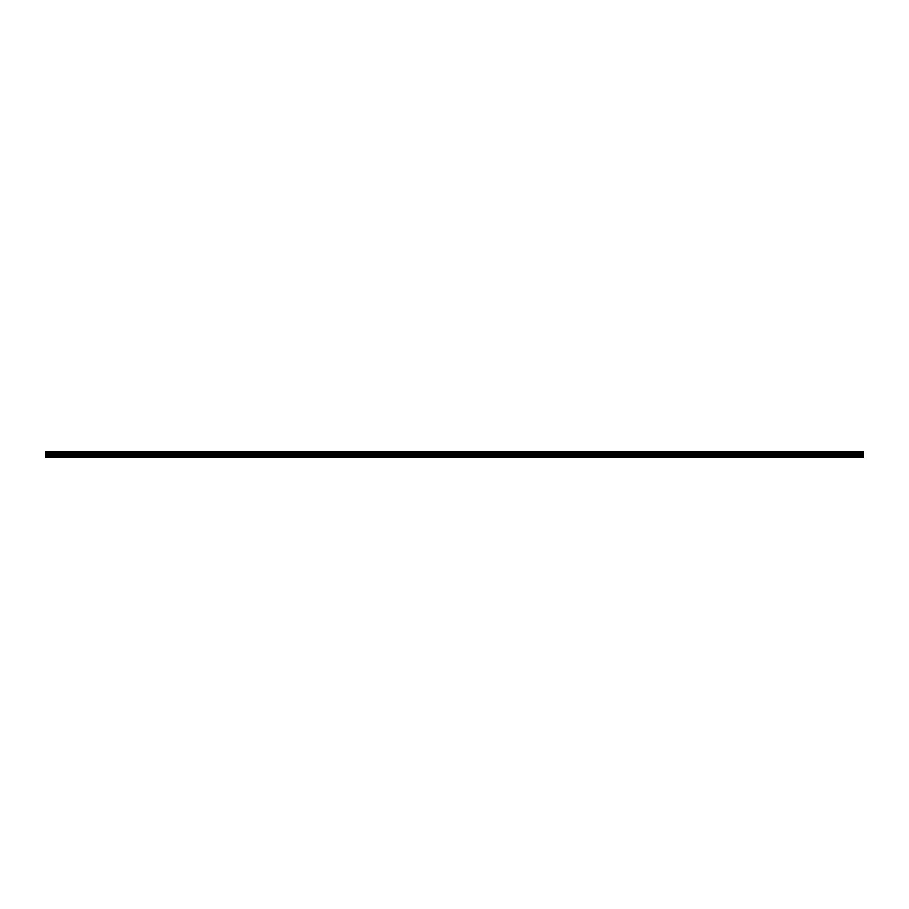 <?xml version="1.0" encoding="UTF-8"?>
<svg xmlns="http://www.w3.org/2000/svg" width="909" height="909" viewBox="0 0 909 909"><rect width="100%" height="100%" fill="white"/><g stroke="black" fill="none" stroke-linecap="round" stroke-linejoin="round"><path stroke-width="1.36" d="M45.45 456.057L45.45 453.318L863.55 453.318L863.55 457.079L45.45 457.079L45.45 456.057L863.55 456.057M45.45 452.103L863.55 451.921L45.45 451.921L45.45 453.182L863.55 453.318M863.55 452.103L863.55 453.182M863.55 452.591L45.45 452.591M863.55 456.909L45.45 456.909M45.45 455.477L863.55 455.477M45.45 454.182L863.55 454.182M863.55 453.955L45.45 453.955M863.55 452.727L45.45 452.727"/></g></svg>
